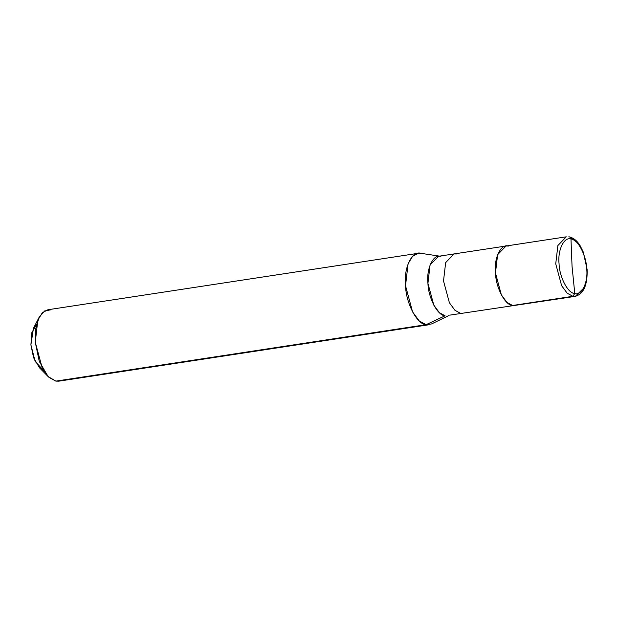 <?xml version="1.0" encoding="UTF-8"?>
<svg xmlns="http://www.w3.org/2000/svg" width="618" height="618" viewBox="0 0 618 618"><rect width="100%" height="100%" fill="white"/><g stroke="black" fill="none" stroke-linecap="round" stroke-linejoin="round"><path stroke-width="0.93" d="M570.978 239.011L572.052 266.397L574.786 293.527C568.035 293.504 559.39 277.134 559.066 263.762C557.506 250.166 564.056 236.555 570.978 239.011C564.056 236.555 557.506 250.166 559.066 263.762C559.39 277.134 568.035 293.504 574.786 293.527L572.886 296.3L567.193 293.21L561.623 285.671L555.736 263.855L557.876 245.539L566.273 236.825L557.876 245.539L555.736 263.855L561.623 285.671L567.193 293.21L572.886 296.3L512.616 305.485L506.922 302.395L501.352 294.856L495.474 273.04L497.606 254.724L506.003 246.01L497.606 254.724L495.474 273.04L501.352 294.856L506.922 302.395L512.616 305.485L572.886 296.3L574.786 293.527L572.052 266.397L570.978 239.011C577.73 239.035 586.382 255.396 586.706 268.768C588.266 282.364 581.716 295.983 574.786 293.527C581.716 295.983 588.266 282.364 586.706 268.768C586.382 255.396 577.73 239.035 570.978 239.011C570.785 237.536 570.035 236.825 568.73 236.872C570.035 236.825 570.785 237.536 570.978 239.011M568.73 236.872L569.325 236.879C575.149 238.262 578.618 243.16 580.209 245.833L583.261 251.974L587.1 269.371C587.633 284.844 583.716 293.836 575.343 296.346L572.886 296.3L575.343 296.346L583.438 288.397M508.459 246.057C500.912 243.376 493.767 258.216 495.474 273.04C495.829 287.625 505.254 305.462 512.616 305.485C505.254 305.462 495.829 287.625 495.474 273.04C493.767 258.216 500.912 243.376 508.459 246.057L506.003 246.01L454.052 253.928L445.655 262.642L443.515 280.958L449.402 302.774L454.972 310.313L460.665 313.403L454.972 310.313L449.402 302.774L443.515 280.958L445.655 262.642L454.052 253.928L438.463 256.308L430.066 265.022L427.934 283.338L433.813 305.153L439.383 312.693L445.076 315.783L426.103 324.682C417.266 324.659 405.956 303.245 405.532 285.748C403.484 267.957 412.059 250.151 421.113 253.365L418.17 253.31L412.546 256.362L408.089 263.762L405.532 285.748L412.585 311.92L419.274 320.974L426.103 324.682L55.836 381.121L49.007 377.413L42.325 368.367L35.265 342.187L37.829 320.209L42.287 312.801L47.903 309.757L418.17 253.31M576.362 242.001L570.144 237.25M575.343 296.346L449.657 315.157M456.509 253.975L454.052 253.928M448.629 315.659L431.603 323.932L426.103 324.682L445.076 315.783C437.714 315.759 428.289 297.915 427.934 283.338C426.227 268.513 433.373 253.674 440.92 256.354L440.688 256.315M415.366 254.237L421.113 253.365L415.366 254.237M50.854 309.803L44.573 310.978L39.096 317.335L35.674 328.884L35.265 342.187L39.274 361.414L48.119 376.563L55.836 381.121L426.103 324.682L429.054 324.736L58.787 381.175L55.836 381.121M48.119 376.563L39.475 367.78L33.573 357.683L30.9 344.867L33.457 328.297L39.096 317.335M36.524 324.45L31.842 332.631L30.9 344.867L35.126 361.36L43.546 370.537M566.273 236.825L506.003 246.01M439.56 256.138L420.835 253.318"/></g></svg>
